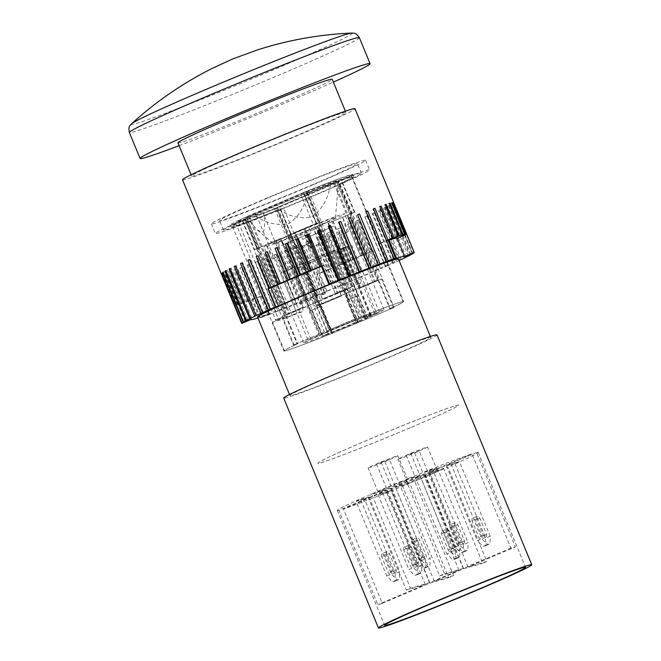 <?xml version="1.0" encoding="UTF-8"?>
<svg xmlns="http://www.w3.org/2000/svg" width="661" height="661" viewBox="0 0 661 661"><rect width="100%" height="100%" fill="white"/><g stroke="black" fill="none" stroke-linecap="round" stroke-linejoin="round"><path stroke-width="0.5" stroke-dasharray="3.31 2.48" d="M257.955 317.966A82.922 2.751 157.6 0 0 269.333 313.983L259.591 318.123L252.089 299.92A93.284 3.09 -22.4 0 1 248.007 301.375L248.867 300.945L235.837 269.341L233.746 270.2L246.768 301.813A93.284 3.09 -22.4 0 1 242.719 303.192L229.689 271.58A93.284 3.09 -22.4 0 1 228.706 271.902L241.736 303.515A93.284 3.09 -22.4 0 1 238.654 304.473L225.624 272.869A93.284 3.09 -22.4 0 1 224.914 273.076L237.943 304.68A93.284 3.09 -22.4 0 1 235.878 305.208L222.848 273.604A93.284 3.09 -22.4 0 1 222.427 273.687L235.448 305.299A93.284 3.09 -22.4 0 1 234.432 305.39L236.134 304.638L223.112 273.026L221.27 273.745L234.3 305.349A93.284 3.09 -22.4 0 1 234.267 305.332L236.134 304.638M260.467 317.801L262.549 316.933L261.946 317.263L241.422 267.457L242.017 267.135L239.943 267.994L260.467 317.801A93.284 3.09 -22.4 0 1 259.591 318.123M267.73 315.123L269.762 314.272L249.23 264.466L247.206 265.317L267.73 315.123A93.284 3.09 -22.4 0 1 261.946 317.263M275.943 312.017L277.893 311.182L257.36 261.384L255.419 262.21L275.943 312.017A93.284 3.09 -22.4 0 1 269.424 314.487M284.974 308.53L287.014 307.737L266.284 257.93L264.45 258.724L284.974 308.53A93.284 3.09 -22.4 0 1 277.827 311.298M294.69 304.721L296.855 303.862L276.323 254.055L275.852 254.171L274.158 254.915L294.69 304.721A93.284 3.09 -22.4 0 1 287.014 307.737M304.919 300.648L307.183 299.739L286.651 249.932L285.916 250.155L284.395 250.841L304.919 300.648A93.284 3.09 -22.4 0 1 296.855 303.862M315.52 296.368L317.834 295.426L297.31 245.619L296.326 245.95L294.996 246.561L315.52 296.368A93.284 3.09 -22.4 0 1 307.183 299.739M326.319 291.955L324.336 292.402A82.922 2.751 157.6 0 0 377.365 269.878L380.546 268.944L373.044 250.742A93.284 3.09 -22.4 0 1 371.722 251.329L369.821 252.163A93.284 3.09 -22.4 0 1 362.616 255.303L360.567 256.195A93.284 3.09 -22.4 0 1 352.858 259.509L339.828 227.896L338.044 228.59L337.655 228.83L350.677 260.434A93.284 3.09 -22.4 0 1 347.248 261.896A93.284 3.09 -22.4 0 1 342.58 263.871L329.55 232.259L327.93 232.87L327.286 233.217L340.316 264.821A93.284 3.09 -22.4 0 1 331.954 268.325L318.933 236.712L317.503 237.241L316.611 237.679L329.641 269.283A93.284 3.09 -22.4 0 1 321.147 272.803L308.125 241.191L305.787 242.157L326.319 291.955A93.284 3.09 -22.4 0 1 317.834 295.426M385.801 266.606L387.511 265.846L366.979 216.04L364.88 216.891L385.801 266.606A93.284 3.09 -22.4 0 1 380.546 268.944M393.369 263.194L394.865 262.508L374.333 212.702L372.184 213.586L372.837 213.387L393.369 263.194A93.284 3.09 -22.4 0 1 387.511 265.846M399.087 260.55A93.284 3.09 -22.4 0 1 394.865 262.508M398.409 258.897A76.18 2.528 -22.4 0 1 349.834 281.528A76.18 2.528 -22.4 0 1 257.534 316.966M242.075 262.929L242.703 262.673L242.05 262.863M263.227 312.479L242.703 262.673M235.547 265.953L236.415 265.598L235.514 265.887M256.939 315.396L236.415 265.598M230.144 268.54L231.243 268.085L230.119 268.473M251.767 317.883L231.243 268.085M225.963 270.655L227.277 270.101L225.938 270.589M247.801 319.899L227.277 270.101M223.071 272.249L224.575 271.605L223.046 272.183M245.099 321.411L224.575 271.605M221.509 273.315L223.178 272.588L221.476 273.241M243.702 322.394L223.178 272.588M234.432 305.39L221.402 273.778A93.284 3.09 -22.4 0 1 221.27 273.745M221.402 273.778L223.112 273.026M222.848 273.604L222.427 273.687M225.624 272.869L224.914 273.076M229.689 271.58L228.706 271.902M248.007 301.375L234.986 269.771A93.284 3.09 -22.4 0 1 233.746 270.2M234.986 269.771L235.837 269.341M248.867 300.945L246.768 301.813M241.422 267.457A93.284 3.09 -22.4 0 1 239.943 267.994M262.549 316.933L242.017 267.135M248.9 264.689A93.284 3.09 -22.4 0 1 247.206 265.317M269.762 314.272L249.23 264.466M257.294 261.492A93.284 3.09 -22.4 0 1 255.419 262.21M277.893 311.182L257.36 261.384M266.49 257.93A93.284 3.09 -22.4 0 1 264.45 258.724M286.808 307.737L266.284 257.93M276.323 254.055A93.284 3.09 -22.4 0 1 274.158 254.915M296.376 303.977L275.852 254.171M286.651 249.932A93.284 3.09 -22.4 0 1 284.395 250.841M306.448 299.962L285.916 250.155M297.31 245.619A93.284 3.09 -22.4 0 1 294.996 246.561M316.85 295.756L296.326 245.95M308.125 241.191A93.284 3.09 -22.4 0 1 305.787 242.157M318.933 236.712A93.284 3.09 -22.4 0 1 316.611 237.679M329.55 232.259A93.284 3.09 -22.4 0 1 327.286 233.217M339.828 227.896A93.284 3.09 -22.4 0 1 337.655 228.83M362.616 255.303L349.595 223.699L347.669 224.451L360.567 256.195M349.595 223.699A93.284 3.09 -22.4 0 1 347.537 224.583M360.699 256.055L347.669 224.451M371.722 251.329L358.692 219.725L356.659 220.534L369.821 252.163M358.692 219.725A93.284 3.09 -22.4 0 1 356.8 220.559M369.689 252.138L356.659 220.534M366.979 216.04A93.284 3.09 -22.4 0 1 365.269 216.808M385.404 266.689L364.88 216.891M374.333 212.702A93.284 3.09 -22.4 0 1 372.837 213.387M392.717 263.384L372.184 213.586M401.161 259.575L380.637 209.768L378.48 210.661L379.373 210.363L399.872 260.103M380.637 209.768A93.284 3.09 -22.4 0 1 379.373 210.363M399.004 260.467L378.48 210.661M406.3 257.088L385.776 207.281L383.644 208.174L384.768 207.777L405.276 257.517M385.776 207.281A93.284 3.09 -22.4 0 1 384.768 207.777M404.177 257.98L383.644 208.174M410.208 255.088L389.684 205.282L387.61 206.158L388.949 205.67L409.448 255.41M389.684 205.282A93.284 3.09 -22.4 0 1 388.949 205.67M408.143 255.964L387.61 206.158M412.819 253.601L392.295 203.803L390.32 204.646L391.849 204.075L412.348 253.807M392.295 203.803A93.284 3.09 -22.4 0 1 391.849 204.075M410.845 254.452L390.32 204.646M414.1 252.667L393.568 202.861L391.717 203.662L393.411 203.018L413.91 252.75M412.241 253.469L391.717 203.662M393.485 202.473L391.783 203.224L393.518 202.547M404.805 234.837L391.783 203.224M392.039 202.654L390.519 203.34L392.072 202.72M389.263 203.39L387.941 204.001L389.296 203.456M385.198 204.67L384.099 205.199L385.223 204.736M379.901 206.488L379.05 206.918L379.935 206.554M392.08 238.522L379.05 206.918M373.473 208.793L372.87 209.124L373.498 208.859M393.394 258.93L372.87 209.124M386.189 261.599L365.657 211.793M378.059 264.681L357.527 214.875M271.258 287.328L258.228 255.724M270.539 309.174L250.015 259.368M331.607 283.462L324.113 265.268L321.353 266.077M321.469 266.35A82.922 2.751 -22.4 0 1 324.113 265.268M235.878 305.208L235.448 305.299M237.398 304.523L224.368 272.919M238.654 304.473L237.943 304.68M239.968 303.862L226.946 272.258M242.719 303.192L241.736 303.515M243.818 302.664L230.788 271.06M321.147 272.803L319.585 273.398L327.088 291.592M319.932 273.233L306.911 241.629M331.954 268.325L329.641 269.283M330.525 268.845L317.503 237.241M342.58 263.871L340.316 264.821M340.96 264.483L327.93 232.87M352.858 259.509L350.677 260.434M351.065 260.194L338.044 228.59M403.549 234.944L390.519 203.34M400.971 235.605L387.941 204.001M397.129 236.803L384.099 205.199M252.089 299.92L261.83 295.789A82.922 2.751 -22.4 0 1 243.81 301.333A82.922 2.751 -22.4 0 1 243.884 301.119L234.217 305.225M251.387 319.313L243.884 301.119M269.333 313.983L261.83 295.789M324.336 292.402L316.834 274.199L319.585 273.398M377.365 269.878L369.863 251.676A82.922 2.751 -22.4 0 1 316.834 274.199M373.044 250.742L369.863 251.676M388.85 239.546L379.117 243.678A82.922 2.751 -22.4 0 1 389.106 240.158M404.557 256.551L397.054 238.348M386.611 261.88L379.117 243.678M182.51 179.817A93.284 3.09 157.6 0 0 295.533 136.43A93.284 3.09 157.6 0 0 355.007 108.718M335.102 115.427A83.435 2.768 157.6 0 0 247.834 149.997A83.435 2.768 157.6 0 0 191.616 176.066A83.435 2.768 157.6 0 0 269.812 146.825A83.435 2.768 157.6 0 0 345.901 112.469A83.435 2.768 157.6 0 0 335.102 115.427M382.215 360.088A76.18 2.528 -22.4 0 1 289.915 395.518A76.18 2.528 -22.4 0 1 359.386 364.153A76.18 2.528 -22.4 0 1 430.782 337.457A76.18 2.528 -22.4 0 1 382.215 360.088M179.098 145.684A124.384 4.123 157.6 0 0 333.375 82.096M177.933 142.859A83.435 2.768 157.6 0 0 256.129 113.618A83.435 2.768 157.6 0 0 332.21 79.262M421.875 565.188L417.314 567.121L417.108 574.698L414.67 575.409L408.928 569.584L413.48 567.65L419.223 573.484L421.66 572.765L421.875 565.188L391.081 490.487L386.528 492.42L417.314 567.121M386.528 492.42L378.133 494.874L391.081 490.487M382.694 492.941L413.48 567.65M408.3 548.118A7.453 2.214 -113 0 1 408.853 545.218A7.453 2.214 -113 0 1 411.572 547.159L418.289 563.445A7.982 2.371 -113 0 1 417.636 566.105A7.982 2.371 -113 0 1 415.009 564.403L408.3 548.118L403.747 550.051L410.456 566.337A7.982 2.371 67 0 0 413.084 568.039A7.982 2.371 67 0 0 413.728 565.378L407.019 549.093A7.453 2.214 67 0 0 404.301 547.151A7.453 2.214 67 0 0 403.747 550.051M378.133 494.874L408.928 569.584M455.156 547.06L459.709 545.127L465.451 550.96L467.889 550.249L468.095 542.673L463.543 544.606L463.328 552.183L460.891 552.893L455.156 547.06L424.362 472.359L428.915 470.425L459.709 545.127M428.915 470.425L437.309 467.963L432.748 469.897L463.543 544.606M437.309 467.963L468.095 542.673M454.528 525.602A7.453 2.214 -113 0 1 455.082 522.694A7.453 2.214 -113 0 1 457.8 524.644L464.509 540.921A7.982 2.371 -113 0 1 463.865 543.59A7.982 2.371 -113 0 1 461.238 541.88L454.528 525.602L449.976 527.536L456.685 543.813A7.982 2.371 67 0 0 459.312 545.523A7.982 2.371 67 0 0 459.957 542.855L453.248 526.577A7.453 2.214 67 0 0 450.529 524.627A7.453 2.214 67 0 0 449.976 527.536M386.825 576.053L391.378 574.12L397.121 579.953L399.558 579.243L399.773 571.666L395.212 573.599L395.005 581.168L392.568 581.887L386.825 576.053L356.031 501.344L360.592 499.41L391.378 574.12M360.592 499.41L368.978 496.956L364.426 498.89L395.212 573.599M368.978 496.956L399.773 571.666M386.198 554.596A7.453 2.214 -113 0 1 386.751 551.687A7.453 2.214 -113 0 1 389.469 553.637L396.187 569.914A7.982 2.371 -113 0 1 395.534 572.583A7.982 2.371 -113 0 1 392.907 570.873L386.198 554.596L381.645 556.521L388.354 572.806A7.982 2.371 67 0 0 390.981 574.508A7.982 2.371 67 0 0 391.626 571.848L384.917 555.571A7.453 2.214 67 0 0 382.198 553.621A7.453 2.214 67 0 0 381.645 556.521M490.198 536.195L485.645 538.128L485.438 545.705L482.993 546.424L477.259 540.591L481.811 538.657L487.554 544.49L489.991 543.772L490.198 536.195L459.412 461.494L454.851 463.427L485.645 538.128M454.851 463.427L446.464 465.881L451.017 463.948L459.412 461.494M451.017 463.948L481.811 538.657M476.631 519.125A7.453 2.214 -113 0 1 477.184 516.224A7.453 2.214 -113 0 1 479.903 518.166L486.612 534.452A7.982 2.371 -113 0 1 485.967 537.112A7.982 2.371 -113 0 1 483.34 535.41L476.631 519.125L472.078 521.058L478.787 537.343A7.982 2.371 67 0 0 481.415 539.046A7.982 2.371 67 0 0 482.059 536.385L475.35 520.1A7.453 2.214 67 0 0 472.632 518.158A7.453 2.214 67 0 0 472.078 521.058M446.464 465.881L477.259 540.591M432.748 469.897L424.362 472.359M463.328 552.183L467.889 550.249M465.451 550.96L460.891 552.893M464.509 540.921L459.957 542.855M457.8 524.644L453.248 526.577M461.238 541.88L456.685 543.813M364.426 498.89L356.031 501.344M395.005 581.168L399.558 579.243M397.121 579.953L392.568 581.887M485.438 545.705L489.991 543.772M487.554 544.49L482.993 546.424M417.108 574.698L421.66 572.765M419.223 573.484L414.67 575.409M396.187 569.914L391.626 571.848M389.469 553.637L384.917 555.571M392.907 570.873L388.354 572.806M486.612 534.452L482.059 536.385M479.903 518.166L475.35 520.1M483.34 535.41L478.787 537.343M418.289 563.445L413.728 565.378M411.572 547.159L407.019 549.093M415.009 564.403L410.456 566.337M408.118 454.471A16.062 0.529 157.6 0 0 397.872 459.238A16.062 0.529 157.6 0 0 412.927 453.611A16.062 0.529 157.6 0 0 427.584 447.001A16.062 0.529 157.6 0 0 408.118 454.471M419.198 450.926L406.259 455.313L419.198 450.926L459.858 549.572L455.305 551.505L455.09 559.082L452.653 559.801L446.919 553.968L451.471 552.034L457.205 557.867L459.651 557.149L459.858 549.572M417.983 478.415A16.062 0.529 -22.4 0 1 437.45 470.938A16.062 0.529 -22.4 0 1 422.8 477.556A16.062 0.529 -22.4 0 1 407.746 483.183A16.062 0.529 -22.4 0 1 417.983 478.415M378.365 463.179A16.062 0.529 157.6 0 0 368.127 467.955A16.062 0.529 157.6 0 0 383.182 462.328A16.062 0.529 157.6 0 0 397.831 455.71A16.062 0.529 157.6 0 0 378.365 463.179M389.453 459.635L376.506 464.03L389.453 459.635L430.113 558.289L425.56 560.222L425.345 567.799L422.908 568.51L417.165 562.676L421.726 560.743L427.46 566.576L429.898 565.866L430.113 558.289M388.238 487.124A16.062 0.529 -22.4 0 1 407.705 479.655A16.062 0.529 -22.4 0 1 393.055 486.265A16.062 0.529 -22.4 0 1 377.993 491.9A16.062 0.529 -22.4 0 1 388.238 487.124M410.812 453.38L451.471 552.034M406.259 455.313L446.919 553.968M414.645 452.859L455.305 551.505M448.15 549.993A7.453 2.214 67 0 0 450.868 551.935A7.453 2.214 67 0 0 451.422 549.035L444.704 532.749A7.982 2.371 67 0 0 442.085 531.047A7.982 2.371 67 0 0 441.432 533.708L448.15 549.993L452.702 548.06L445.993 531.783A7.982 2.371 -113 0 1 446.638 529.114A7.982 2.371 -113 0 1 449.265 530.824L455.974 547.101A7.453 2.214 -113 0 1 455.421 550.002A7.453 2.214 -113 0 1 452.702 548.06M381.067 462.097L421.726 560.743M376.506 464.03L417.165 562.676M384.892 461.568L425.56 560.222M418.396 558.702A7.453 2.214 67 0 0 421.115 560.652A7.453 2.214 67 0 0 421.668 557.752L414.959 541.466A7.982 2.371 67 0 0 412.332 539.764A7.982 2.371 67 0 0 411.687 542.425L418.396 558.702L422.957 556.777L416.24 540.491A7.982 2.371 -113 0 1 416.893 537.831A7.982 2.371 -113 0 1 419.512 539.533L426.229 555.818A7.453 2.214 -113 0 1 425.676 558.719A7.453 2.214 -113 0 1 422.957 556.777M425.345 567.799L429.898 565.866M427.46 566.576L422.908 568.51M411.687 542.425L416.24 540.491M421.668 557.752L426.229 555.818M414.959 541.466L419.512 539.533M455.09 559.082L459.651 557.149M457.205 557.867L452.653 559.801M441.432 533.708L445.993 531.783M451.422 549.035L455.974 547.101M444.704 532.749L449.265 530.824M476.523 452.512L429.088 472.648L447.976 467.087L486.86 561.429A76.18 2.528 -22.4 0 1 482.704 563.246L443.82 468.905L424.536 474.573L395.41 486.942L414.695 481.266L453.578 575.607A76.18 2.528 -22.4 0 1 448.637 577.656L409.754 483.315L390.858 488.867L343.423 509.003L382.306 603.344A76.18 2.528 -22.4 0 1 377.811 604.666L338.919 510.325L386.355 490.198L367.466 495.75L406.35 590.091A76.18 2.528 -22.4 0 1 410.514 588.273L371.622 493.932A76.18 2.528 -22.4 0 1 400.748 481.572L439.639 575.913A76.18 2.528 -22.4 0 1 444.58 573.864L405.697 479.522A76.18 2.528 -22.4 0 1 472.02 453.834L510.903 548.176A76.18 2.528 -22.4 0 1 515.406 546.854L476.523 452.512A76.18 2.528 -22.4 0 1 478.159 452.388A76.18 2.528 -22.4 0 1 447.976 467.087M405.697 479.522L424.585 473.97L472.02 453.834M371.622 493.932L390.907 488.264L420.032 475.903L400.748 481.572M338.919 510.325A76.18 2.528 -22.4 0 1 337.292 510.449A76.18 2.528 -22.4 0 1 367.466 495.75M409.754 483.315A76.18 2.528 -22.4 0 1 343.423 509.003M443.82 468.905A76.18 2.528 -22.4 0 1 429.782 474.928A76.18 2.528 -22.4 0 1 414.695 481.266M437.012 334.887A82.922 2.751 -22.4 0 1 384.363 359.427A82.922 2.751 -22.4 0 1 283.685 398.087M382.306 603.344L429.741 583.209L448.637 577.656M453.578 575.607L434.294 581.275L463.419 568.914L482.704 563.246M486.86 561.429L467.971 566.989L515.406 546.854M510.903 548.176L463.468 568.311L444.58 573.864M439.639 575.913L458.916 570.245L429.79 582.605L410.514 588.273M406.35 590.091L425.238 584.531L377.811 604.666M425.238 584.531L386.355 490.198M429.79 582.605L390.907 488.264M458.916 570.245L420.032 475.903M463.468 568.311L424.585 473.97M467.971 566.989L429.088 472.648M463.419 568.914L424.536 474.573M434.294 581.275L395.41 486.942M429.741 583.209L390.858 488.867M316.388 194.722A83.435 2.768 -22.4 0 1 215.304 233.531A83.435 2.768 -22.4 0 1 291.385 199.176A83.435 2.768 -22.4 0 1 369.59 169.935A83.435 2.768 -22.4 0 1 316.388 194.722M283.569 208.041A74.627 2.47 157.6 0 0 339.994 184.097L342.299 183.064A74.627 2.47 157.6 0 0 361.443 173.298A74.627 2.47 157.6 0 0 304.539 194.119L301.317 195.425A74.627 2.47 157.6 0 0 271.027 208.008A74.627 2.47 157.6 0 0 244.892 219.369L242.587 220.402A74.627 2.47 157.6 0 0 223.443 230.168A74.627 2.47 157.6 0 0 280.347 209.347L283.569 208.041L295.583 237.183L319.238 227.144L358.543 322.51L328.385 334.813A64.778 2.148 -22.4 0 1 283.866 350.925A64.778 2.148 -22.4 0 1 297.186 343.951L293.451 345.05L319.874 333.838L280.561 238.472L286.973 249.974L296.078 246.107L317.024 296.905L306.721 301.119L310.67 310.695L320.965 306.481L330.467 329.533L319.874 333.838M312.413 185.072A83.435 2.768 -22.4 0 1 211.33 223.881A83.435 2.768 -22.4 0 1 287.411 189.533A83.435 2.768 -22.4 0 1 365.607 160.293A83.435 2.768 -22.4 0 1 312.413 185.072M304.539 194.119L316.553 223.261L319.304 222.46L307.291 193.318A66.34 2.198 -22.4 0 1 353.775 176.454A66.34 2.198 -22.4 0 1 339.547 183.865L339.019 184.022L390.337 308.53L394.072 307.439L367.656 318.643L328.046 223.368L331.781 235.655L322.667 239.513L343.604 290.319L353.908 286.106L357.857 295.682L347.554 299.896L357.056 322.948L367.656 318.643M339.019 184.022A64.778 2.148 157.6 0 0 352.338 177.049A64.778 2.148 157.6 0 0 307.819 193.161L307.291 193.318M307.819 193.161L359.138 317.668A64.778 2.148 -22.4 0 1 403.656 301.556A64.778 2.148 -22.4 0 1 390.337 308.53M304.085 194.251L355.403 318.759L359.138 317.668M296.078 246.107L289.675 234.605L313.331 224.566L301.317 195.425M289.675 234.605L328.98 329.971L355.403 318.759M245.338 219.601L245.867 219.444A64.778 2.148 157.6 0 0 232.548 226.417A64.778 2.148 157.6 0 0 277.066 210.305L277.595 210.148A66.34 2.198 -22.4 0 1 231.11 227.012A66.34 2.198 -22.4 0 1 245.338 219.601L257.352 248.743L254.601 249.552L242.587 220.402M242.133 220.543L293.451 345.05M245.867 219.444L297.186 343.951M277.066 210.305L328.385 334.813M280.801 209.215L332.119 333.722M322.667 239.513L319.238 227.144M358.543 322.51L357.056 322.948M347.554 299.896L348.744 299.549L344.794 289.972L343.604 290.319M328.98 329.971L330.467 329.533M320.965 306.481L319.775 306.836L315.834 297.252L317.024 296.905M286.973 249.974L307.91 300.772M329.583 329.74L294.054 344.811L297.723 343.737A64.266 2.132 157.6 0 0 284.346 350.735A64.266 2.132 157.6 0 0 328.765 334.648L357.94 322.75L393.469 307.671L389.8 308.745A64.266 2.132 157.6 0 0 403.177 301.755A64.266 2.132 157.6 0 0 358.766 317.842L329.583 329.74L290.427 234.325L297.301 247.363L287.279 251.61L280.404 238.58L275.703 240.554L303.168 307.191L282.214 316.082L285.882 315.008L245.586 217.246A64.266 2.132 157.6 0 0 237.943 220.865L278.24 318.619A64.266 2.132 157.6 0 0 272.506 321.998A64.266 2.132 157.6 0 0 303.614 311.191L263.318 213.429A64.266 2.132 157.6 0 0 276.629 208.157L274.662 208.612L314.95 306.374L377.134 280.38L377.96 280.016L337.664 182.254A64.266 2.132 157.6 0 0 351.041 175.264A64.266 2.132 157.6 0 0 306.63 191.343L249.379 216.015L289.667 313.777L285.882 315.008L297.723 343.737M356.453 323.188L346.951 300.135L358.312 295.484L354.362 285.907L353.024 286.304L332.698 236.993L328.509 223.178L333.21 221.204L341.448 248.875L356.238 284.759L358.915 283.974L360.526 287.874L379.654 279.76L375.192 281.065L317.801 305.415L322.262 304.11L341.539 295.946L314.074 229.317L318.635 227.384L322.675 241.248L332.698 236.993M366.475 318.933L356.973 295.88M353.024 286.304L343.001 290.551L344.34 290.162L348.289 299.739L346.951 300.135M357.94 322.75L318.635 227.384M343.001 290.551L322.675 241.248M328.765 334.648L316.916 305.911L341.539 295.946M332.433 333.574L320.585 304.837M294.054 344.811L282.214 316.082M319.569 333.987L280.256 238.621M393.469 307.671L381.628 278.942L377.96 280.016L389.8 308.745M358.766 317.842L346.918 289.105L322.295 299.069L294.839 232.441L290.278 234.374M355.097 318.916L343.249 290.179M276.629 208.157L316.916 305.911L317.916 305.506L314.95 306.374M333.21 221.204L360.675 287.832L381.628 278.942M277.628 207.744L317.916 305.506M313.925 229.359L304.366 233.424L310.282 247.784L308.852 248.206L316.594 244.917L320.494 257.765L322.32 256.997L314.074 229.317M341.39 295.996L339.787 292.096L337.11 292.881L322.32 256.997M278.24 318.619L284.974 316.644L275.86 320.511L287.758 317.032L296.872 313.165L303.614 311.191M303.168 307.191L284.18 315.264L288.642 313.958L346.042 289.601L341.58 290.906L322.295 299.069M306.63 191.343L346.918 289.105L345.926 289.518L348.884 288.65L289.667 313.777M275.703 240.554L289.592 266.581L304.382 302.465L301.705 303.25L303.316 307.142M308.596 190.889L348.884 288.65M305.63 191.756L345.926 289.518M274.662 208.612L337.664 182.254M336.846 182.618L377.134 280.38M333.879 183.485L374.176 281.247M284.974 316.644L244.677 218.89L235.572 222.757L247.47 219.27L256.575 215.403L263.318 213.429M256.575 215.403L296.872 313.165M247.47 219.27L287.758 317.032M235.572 222.757L275.86 320.511M237.943 220.865L244.677 218.89M249.379 216.015L246.413 216.882L286.7 314.644M246.413 216.882L245.586 217.246M367.962 318.495L328.657 223.129M311.86 310.348L321.362 333.4M331.07 329.302L321.568 306.25L310.216 310.893L306.266 301.317L307.605 300.92L287.279 251.61M307.605 300.92L317.627 296.673L297.301 247.363M321.056 333.549L311.554 310.496M317.627 296.673L316.288 297.062L320.23 306.638L321.568 306.25M244.892 219.369L256.906 248.511L280.561 238.472M331.781 235.655L352.718 286.453M356.667 296.029L366.169 319.081M339.547 183.865L351.561 213.007L354.313 212.206L342.299 183.064M342.753 182.923L394.072 307.439M280.347 209.347L292.36 238.489L289.609 239.299L277.595 210.148M322.444 299.028L320.841 295.128L323.518 294.343L308.728 258.459L294.839 232.441M339.994 184.097L352.007 213.247L328.343 223.286M257.352 248.743A66.34 2.198 -22.4 0 1 259.186 247.908L275.852 240.513M308.852 248.206L304.366 233.424L292.327 238.2L279.504 207.075A66.34 2.198 -22.4 0 1 230.292 225.029A66.34 2.198 -22.4 0 1 246.355 216.783L259.186 247.908M292.327 238.2A66.34 2.198 -22.4 0 1 289.609 239.299M358.312 295.484L357.857 295.682M353.908 286.106L354.362 285.907M294.988 232.391L314.115 224.277L341.58 290.906M310.472 242.703L311.901 242.281L304.547 228.334L310.472 242.703L302.73 245.991L322.659 294.352L320.841 295.128M273.637 258.517L266.284 244.57L272.208 258.938L281.388 255.237L272.208 258.938M289.592 266.581L287.775 267.35L281.388 255.237M301.705 303.25L299.887 304.019L279.95 255.65M299.887 304.019L304.382 302.465M287.775 267.35L302.564 303.234M322.659 294.352L325.344 293.575L310.546 257.691L308.728 258.459M323.518 294.343L325.344 293.575M302.73 245.991L304.159 245.57L310.546 257.691M311.901 242.281L304.159 245.57M358.915 283.974L360.741 283.205L340.803 234.837L348.545 231.548L347.116 231.97L342.629 217.188L333.061 221.245M348.545 231.548L342.629 217.188L352.189 213.123L379.654 279.76M340.803 234.837L347.116 231.97M360.741 283.205L358.064 283.99L343.274 248.106L339.374 235.258M344.34 290.162L344.794 289.972M320.494 257.765L335.284 293.649L337.11 292.881M316.594 244.917L318.032 244.504L337.961 292.864L335.284 293.649M310.282 247.784L318.032 244.504M352.007 213.247A74.627 2.47 157.6 0 0 354.313 212.206M351.561 213.007A66.34 2.198 -22.4 0 1 349.727 213.85L352.189 213.123M328.509 223.178L328.046 223.368M318.941 227.235L318.486 227.425M279.504 207.075L336.895 182.717L349.727 213.85M314.115 224.277L316.578 223.558L303.754 192.425A66.34 2.198 -22.4 0 1 352.957 174.471A66.34 2.198 -22.4 0 1 336.895 182.717M303.754 192.425L246.355 216.783M334.904 183.304L375.192 281.065M277.504 207.661L317.801 305.415M348.744 299.549L348.289 299.739M294.798 237.481L322.262 304.11M337.961 292.864L339.787 292.096M356.238 284.759L358.064 283.99M341.448 248.875L343.274 248.106M316.578 223.558A66.34 2.198 -22.4 0 1 319.304 222.46M316.553 223.261A74.627 2.47 157.6 0 0 313.331 224.566M289.972 234.523L290.427 234.325M280.404 238.58L280.859 238.39M256.906 248.511A74.627 2.47 157.6 0 0 254.601 249.552M292.36 238.489A74.627 2.47 157.6 0 0 295.583 237.183M306.721 301.119L306.266 301.317M316.288 297.062L315.834 297.252M256.716 248.627L284.18 315.264M310.216 310.893L310.67 310.695M319.775 306.836L320.23 306.638M267.052 198.358A74.627 2.47 157.6 0 0 219.469 220.526A74.627 2.47 157.6 0 0 289.411 194.375A74.627 2.47 157.6 0 0 357.469 163.647A74.627 2.47 157.6 0 0 267.052 198.358M248.354 216.197L288.642 313.958M305.746 191.847L346.042 289.601M410.324 427.717A76.18 2.528 -22.4 0 1 317.825 463.237A76.18 2.528 -22.4 0 1 387.296 431.864A76.18 2.528 -22.4 0 1 458.693 405.168A76.18 2.528 -22.4 0 1 410.324 427.717A76.18 2.528 157.6 0 0 458.684 405.152A76.18 2.528 157.6 0 0 387.288 431.848A76.18 2.528 157.6 0 0 317.817 463.212A76.18 2.528 157.6 0 0 410.316 427.692M356.254 322.585A43.535 1.446 -22.4 0 1 303.515 342.836A43.535 1.446 -22.4 0 1 343.216 324.906A43.535 1.446 -22.4 0 1 384.008 309.654A43.535 1.446 -22.4 0 1 356.254 322.585M325.666 335.077L361.46 319.767A29.538 0.983 -22.4 0 1 331.211 332.351L322.832 335.904L325.666 335.077L298.028 268.036L333.822 252.725A29.538 0.983 -22.4 0 1 303.581 265.309L295.203 268.862L298.028 268.036M376.473 313.132L370.408 315.504A29.538 0.983 -22.4 0 1 364.335 318.47L379.414 312.273L376.473 313.132L348.834 246.09L342.778 248.462A29.538 0.983 -22.4 0 1 336.705 251.428L348.834 246.09M308.109 340.217L319.313 335.838A29.538 0.983 -22.4 0 1 349.834 322.708A29.538 0.983 -22.4 0 1 371.077 314.983A29.538 0.983 -22.4 0 1 371.003 315.107L374.787 313.628L361.864 317.412L308.109 340.217L280.479 273.175L291.683 268.787A29.538 0.983 -22.4 0 1 322.204 255.667A29.538 0.983 -22.4 0 1 343.439 247.941A29.538 0.983 -22.4 0 1 343.373 248.065L347.157 246.578L334.226 250.362L280.479 273.175M361.864 317.412L334.226 250.362M374.787 313.628L347.157 246.578M371.003 315.107L343.373 248.065M319.313 335.838L291.683 268.787M310.934 339.39L283.305 272.349M379.414 312.273L351.784 245.223M370.391 316.098L342.762 249.048M364.335 318.47L336.705 251.428M370.408 315.504L342.778 248.462M322.832 335.904L295.203 268.862M331.211 332.351L303.581 265.309M361.46 319.767L333.822 252.725M365.244 318.28L337.606 251.238M327.856 222.03A43.535 1.446 -22.4 0 1 316.784 226.806A43.535 1.446 -22.4 0 1 304.514 231.928L306.886 237.679A43.535 1.446 -22.4 0 1 302.631 239.422L300.259 233.672A43.535 1.446 -22.4 0 1 264.036 247.057A43.535 1.446 -22.4 0 1 277.405 240.373L279.768 246.115A43.535 1.446 -22.4 0 1 283.09 244.644L280.718 238.902A43.535 1.446 -22.4 0 1 304.052 229.003L306.423 234.746A43.535 1.446 -22.4 0 1 311.108 232.829L308.745 227.078A43.535 1.446 -22.4 0 1 344.538 213.875A43.535 1.446 -22.4 0 1 331.492 220.419L333.863 226.161A43.535 1.446 -22.4 0 1 330.219 227.781L327.856 222.03L304.514 231.928M300.259 233.672A472.747 15.674 -22.4 0 1 331.492 220.419M308.745 227.078A472.747 15.674 -22.4 0 1 277.405 240.373M274.679 243.033A33.686 1.115 -22.4 0 1 273.15 243.322A33.686 1.115 -22.4 0 1 303.862 229.433A33.686 1.115 -22.4 0 1 335.433 217.651A33.686 1.115 -22.4 0 1 309.125 229.664A33.686 1.115 -22.4 0 1 274.679 243.033M280.718 238.902L304.052 229.003M252.973 214.618A472.747 15.674 157.6 0 0 307.464 191.508A50.897 1.686 -22.4 0 1 338.688 180.387A50.897 1.686 -22.4 0 1 330.566 184.75A472.747 15.674 157.6 0 0 276.265 207.802A50.897 1.686 -22.4 0 1 263.656 212.735C265.21 225.384 264.697 231.829 262.128 232.052L257.36 229.97L246.71 217.692A50.897 1.686 -22.4 0 1 252.973 214.618C265.069 223.013 277.066 225.979 288.964 223.509C299.02 216.668 305.184 206.001 307.464 191.508M311.108 232.829A472.747 15.674 -22.4 0 1 279.768 246.115M283.09 244.644L306.423 234.746M330.566 184.75C327.963 199.333 321.634 210.049 311.579 216.891C299.764 219.328 287.989 216.304 276.265 207.802M330.219 227.781L306.886 237.679M302.631 239.422A472.747 15.674 -22.4 0 1 333.863 226.161M263.656 212.735L246.71 217.692M359.353 37.677A124.384 4.123 -22.4 0 1 303.052 64.745A124.384 4.123 -22.4 0 1 129.366 132.473M131.498 123.83A119.608 3.966 157.6 0 0 183.378 106.446A119.608 3.966 157.6 0 0 298.202 59.226A119.608 3.966 157.6 0 0 351.743 33.05M251.246 319.379L243.81 301.333M430.782 337.457L430.369 336.457M289.915 395.518L289.501 394.518M191.087 174.785L191.616 176.066M345.373 111.197L345.901 112.469M463.865 543.59L459.312 545.523M455.082 522.694L450.529 524.627M395.534 572.583L390.981 574.508M386.751 551.687L382.198 553.621M485.967 537.112L481.415 539.046M477.184 516.224L472.632 518.158M417.636 566.105L413.084 568.039M408.853 545.218L404.301 547.151M437.45 470.938L427.584 447.001M407.746 483.183L397.872 459.238M407.705 479.655L397.831 455.71M377.993 491.9L368.127 467.955M421.115 560.652L425.676 558.719M412.332 539.764L416.893 537.831M450.868 551.935L455.421 550.002M442.085 531.047L446.638 529.114M337.292 510.449L384.661 625.38M478.159 452.388L525.528 567.32M211.33 223.881L215.304 233.531M365.607 160.293L369.59 169.935M232.548 226.417L283.866 350.925M352.338 177.049L403.656 301.556M403.177 301.755L351.041 175.264M284.346 350.735L272.506 321.998M231.11 227.012L230.292 225.029M361.443 173.298L357.469 163.647M223.443 230.168L219.469 220.526M353.775 176.454L352.957 174.471M371.077 314.983L343.439 247.941M384.008 309.654L344.538 213.875M303.515 342.836L264.036 247.057M335.433 217.651L338.688 180.387M273.15 243.322L257.36 229.97"/><path stroke-width="0.99" d="M414.224 252.444L404.557 256.551A82.922 2.751 157.6 0 0 404.639 256.336A82.922 2.751 157.6 0 0 386.611 261.88L396.352 257.749L388.85 239.546A93.284 3.09 -22.4 0 1 392.931 238.092L394.171 237.663A93.284 3.09 -22.4 0 1 398.228 236.283L385.198 204.67A93.284 3.09 -22.4 0 1 386.181 204.348L399.211 235.96A93.284 3.09 -22.4 0 1 402.293 234.994L389.263 203.39A93.284 3.09 -22.4 0 1 389.973 203.183L403.003 234.787A93.284 3.09 -22.4 0 1 405.069 234.258L392.039 202.654A93.284 3.09 -22.4 0 1 392.469 202.563L405.49 234.176A93.284 3.09 -22.4 0 1 406.507 234.085L404.805 234.837L406.647 234.118A93.284 3.09 -22.4 0 1 406.722 234.184A93.284 3.09 -22.4 0 1 406.722 234.25L414.224 252.444A93.284 3.09 -22.4 0 1 414.1 252.667L412.241 253.469L413.935 252.816A93.284 3.09 -22.4 0 1 412.819 253.601L412.373 253.882A93.284 3.09 -22.4 0 1 410.208 255.088L409.481 255.477A93.284 3.09 -22.4 0 1 406.3 257.088L405.3 257.583A93.284 3.09 -22.4 0 1 401.161 259.575L399.897 260.17A93.284 3.09 -22.4 0 1 399.087 260.55M373.498 208.859L374.944 208.256L395.476 258.063A93.284 3.09 -22.4 0 1 396.352 257.749M395.476 258.063L393.394 258.93L393.997 258.6L373.473 208.793A93.284 3.09 -22.4 0 1 374.944 208.256M366.02 211.636L367.681 210.933L388.214 260.74A93.284 3.09 -22.4 0 1 393.997 258.6M388.214 260.74L386.189 261.599L365.996 211.57A93.284 3.09 -22.4 0 1 367.681 210.933M357.626 214.833L359.477 214.04L380.001 263.846A93.284 3.09 -22.4 0 1 386.52 261.376M380.001 263.846L378.059 264.681L357.593 214.767A93.284 3.09 -22.4 0 1 359.477 214.04M370.97 267.333L368.929 268.126L348.405 218.328L350.437 217.527L370.97 267.333A93.284 3.09 -22.4 0 1 378.117 264.565M361.261 271.142L359.088 272.002L338.564 222.195L340.729 221.344L361.261 271.142A93.284 3.09 -22.4 0 1 368.929 268.126M351.024 275.224L348.768 276.124L328.236 226.326L330.492 225.418L351.024 275.224A93.284 3.09 -22.4 0 1 359.088 272.002M340.423 279.496L338.11 280.438L317.577 230.631L319.891 229.689L340.423 279.496A93.284 3.09 -22.4 0 1 348.768 276.124M329.624 283.908L331.607 283.462A82.922 2.751 157.6 0 0 278.578 305.993L275.397 306.919L267.895 288.725A93.284 3.09 -22.4 0 1 269.225 288.138L271.117 287.304A93.284 3.09 -22.4 0 1 278.322 284.164L280.38 283.28A93.284 3.09 -22.4 0 1 288.089 279.967L290.262 279.033A93.284 3.09 -22.4 0 1 298.367 275.604L300.631 274.645A93.284 3.09 -22.4 0 1 308.984 271.15L311.306 270.184A93.284 3.09 -22.4 0 1 319.792 266.672L306.762 235.06L309.1 234.101L329.624 283.908A93.284 3.09 -22.4 0 1 338.11 280.438M270.142 309.257L268.432 310.017L247.908 260.219A93.284 3.09 -22.4 0 1 249.618 259.451L270.142 309.257A93.284 3.09 -22.4 0 1 275.397 306.919M262.582 312.67L261.078 313.355L240.554 263.549A93.284 3.09 -22.4 0 1 242.05 262.863L262.582 312.67A93.284 3.09 -22.4 0 1 268.432 310.017M256.047 315.694L254.782 316.288L234.258 266.482A93.284 3.09 -22.4 0 1 235.514 265.887L256.047 315.694A93.284 3.09 -22.4 0 1 261.078 313.355M250.643 318.28L251.767 317.883L249.643 318.776L229.111 268.969A93.284 3.09 -22.4 0 1 230.119 268.473L250.643 318.28A93.284 3.09 -22.4 0 1 254.782 316.288M246.462 320.387L247.801 319.899L245.735 320.775L225.203 270.977A93.284 3.09 -22.4 0 1 225.938 270.589L246.462 320.387A93.284 3.09 -22.4 0 1 249.643 318.776M243.57 321.981L245.099 321.411L243.124 322.262L222.592 272.456A93.284 3.09 -22.4 0 1 223.046 272.183L243.57 321.981A93.284 3.09 -22.4 0 1 245.735 320.775M242.009 323.047L243.702 322.394L241.852 323.204L221.319 273.398A93.284 3.09 -22.4 0 1 221.476 273.241L242.009 323.047A93.284 3.09 -22.4 0 1 243.124 322.262M234.267 305.332A93.284 3.09 -22.4 0 1 234.225 305.283A93.284 3.09 -22.4 0 1 234.217 305.225L241.719 323.419A93.284 3.09 -22.4 0 1 241.852 323.204M241.719 323.419L251.387 319.313A82.922 2.751 157.6 0 0 251.312 319.527A82.922 2.751 157.6 0 0 257.955 317.966M289.501 394.518L257.534 316.966A76.18 2.528 -22.4 0 1 327.013 285.593A76.18 2.528 -22.4 0 1 398.409 258.897L430.369 336.457M240.554 263.549L242.075 262.929M234.258 266.482L235.547 265.953M229.111 268.969L230.144 268.54M225.203 270.977L225.963 270.655M222.592 272.456L223.071 272.249M393.518 202.547L406.647 234.118M406.507 234.085L393.485 202.473A93.284 3.09 -22.4 0 1 393.617 202.514M389.296 203.456L389.973 203.183M385.223 204.736L386.181 204.348M379.935 206.554L381.141 206.05L394.171 237.663M392.931 238.092L379.901 206.488A93.284 3.09 -22.4 0 1 381.141 206.05M348.405 218.328A93.284 3.09 -22.4 0 1 350.437 217.527M369.135 268.126L348.603 218.32M338.564 222.195A93.284 3.09 -22.4 0 1 340.729 221.344M359.567 271.886L339.035 222.088M328.236 226.326A93.284 3.09 -22.4 0 1 330.492 225.418M349.495 275.901L328.971 226.103M317.577 230.631A93.284 3.09 -22.4 0 1 319.891 229.689M339.093 280.107L318.561 230.301M306.762 235.06A93.284 3.09 -22.4 0 1 309.1 234.101M308.984 271.15L295.963 239.538L298.276 238.58L311.306 270.184M295.963 239.538A93.284 3.09 -22.4 0 1 298.276 238.58M298.367 275.604L285.337 243.992L287.601 243.041L300.631 274.645M285.337 243.992A93.284 3.09 -22.4 0 1 287.601 243.041M288.089 279.967L275.059 248.354L277.24 247.429L290.262 279.033M275.059 248.354A93.284 3.09 -22.4 0 1 277.24 247.429M278.322 284.164L265.301 252.56L267.35 251.676L280.38 283.28M265.301 252.56A93.284 3.09 -22.4 0 1 267.35 251.676M280.247 283.412L267.218 251.808M269.225 288.138L256.195 256.534A93.284 3.09 -22.4 0 1 258.096 255.7L271.117 287.304M256.195 256.534L258.12 255.766M247.908 260.219L249.643 259.517M319.792 266.672L321.353 266.077L328.856 284.271M321.006 266.243L307.976 234.63M310.414 270.622L297.392 239.018M299.987 274.993L286.957 243.38M289.873 279.273L276.843 247.668M278.578 305.993L271.076 287.791A82.922 2.751 -22.4 0 1 321.469 266.35M267.895 288.725L271.076 287.791M405.069 234.258L405.49 234.176M402.293 234.994L403.003 234.787M398.228 236.283L399.211 235.96M389.106 240.158A82.922 2.751 -22.4 0 1 397.137 238.134L404.639 256.336M397.195 238.29L406.722 234.25M406.722 234.184L355.007 108.718A93.284 3.09 157.6 0 0 267.581 141.404A93.284 3.09 157.6 0 0 182.51 179.817L234.225 305.283M333.375 82.096A124.384 4.123 157.6 0 0 370.069 63.663A124.384 4.123 157.6 0 0 353.974 68.075A124.384 4.123 157.6 0 0 223.881 119.608A124.384 4.123 157.6 0 0 140.074 158.458A124.384 4.123 157.6 0 0 179.098 145.684M345.373 111.197L332.21 79.262A83.435 2.768 157.6 0 0 321.42 82.228A83.435 2.768 157.6 0 0 234.151 116.799A83.435 2.768 157.6 0 0 177.933 142.859L191.087 174.785M378.431 627.95L283.685 398.087A82.922 2.751 -22.4 0 1 359.303 363.947A82.922 2.751 -22.4 0 1 437.012 334.887L531.758 564.75A82.922 2.751 -22.4 0 1 479.109 589.29A82.922 2.751 -22.4 0 1 378.431 627.95A82.922 2.751 -22.4 0 1 454.049 593.809A82.922 2.751 -22.4 0 1 531.758 564.75M477.159 589.868A76.18 2.528 -22.4 0 1 384.661 625.38A76.18 2.528 -22.4 0 1 454.132 594.016A76.18 2.528 -22.4 0 1 525.528 567.32A76.18 2.528 -22.4 0 1 477.159 589.868M140.074 158.458L129.366 132.473A124.384 4.123 -22.4 0 1 213.173 93.622A124.384 4.123 -22.4 0 1 343.257 42.089A124.384 4.123 -22.4 0 1 359.353 37.677L370.069 63.663M351.743 33.05A119.608 3.966 157.6 0 0 240.257 75.106A119.608 3.966 157.6 0 0 131.506 123.822A119.608 3.966 157.6 0 0 131.498 123.83C155.74 101.811 182.403 83.443 211.495 68.736L232.746 58.92L258.335 49.625C288.683 39.99 319.817 34.463 351.743 33.05C353.445 33.455 355.502 31.844 359.353 37.677M129.366 132.473C127.994 125.615 130.589 125.317 131.506 123.83"/></g></svg>
